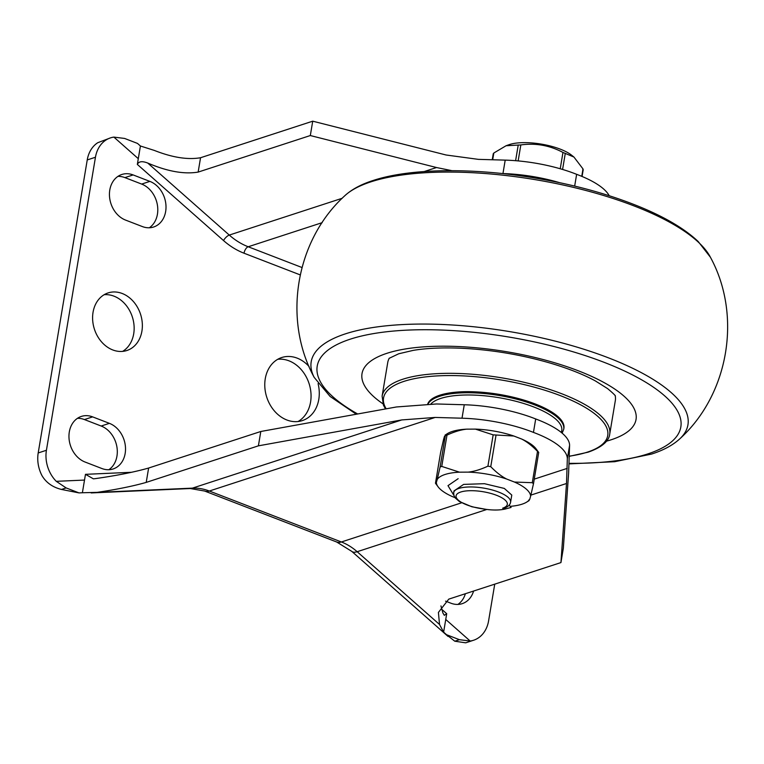 <?xml version="1.0" encoding="UTF-8"?>
<svg xmlns="http://www.w3.org/2000/svg" width="764" height="764" viewBox="0 0 764 764"><rect width="100%" height="100%" fill="white"/><g stroke="black" fill="none" stroke-linecap="round" stroke-linejoin="round"><path stroke-width="1.15" d="M569.581 445.402A77.365 25.317 9.5 0 0 535.698 418.958A77.365 25.317 9.5 0 0 464.264 404.758L436.569 403.975L396.468 406.964L260.801 431.488L148.627 468.036C134.502 472.066 116.596 475.619 94.917 478.684L93.37 478.827L85.472 474.329L82.388 492.751L97.152 492.369C116.701 489.466 133.06 486.143 146.22 482.399L258.394 445.842L401.749 419.933L435.165 417.44L462.01 418.204A77.365 25.317 9.5 0 1 533.453 432.405A77.365 25.317 9.5 0 1 567.327 458.839L566.506 483.497L560.938 562.581L563.335 548.227L568.607 473.384L569.581 445.402L567.327 458.839M56.269 481.33A30.283 24.247 -108 0 1 46.423 450.273L38.2 452.947A30.283 24.247 -108 0 0 42.039 475.724C46.193 482.676 52.668 487.251 61.464 489.447L79.017 492.904L66.134 487.929L56.269 481.33L84.517 480.069M46.423 450.273L95.452 157.25A30.283 24.247 -108 0 1 110.503 137.873A30.283 24.247 -108 0 1 113.874 137.1L124.618 138.446L137.501 143.422L140.423 146L154.376 150.441C172.33 157.508 187.715 159.943 200.55 157.737L198.153 172.091C184.114 174.431 167.306 171.422 147.738 163.047C142.171 160.898 138.704 161.357 137.339 164.422L138.294 158.673L113.874 137.1M494.738 584.154L488.588 620.893A30.283 24.247 -108 0 1 473.537 640.261A30.283 24.247 -108 0 1 470.166 641.034L459.431 639.688L446.539 634.712L443.626 632.143L439.529 624.484L438.412 612.432L448.764 599.138L560.938 562.581M440.943 605.919L442.881 612.948L444.323 615.326L446.711 613.712L445.746 619.461L470.166 641.034M93.046 312.295A30.283 24.247 72 0 0 101.688 342.043A30.283 24.247 72 0 0 126.862 350.514A30.283 24.247 72 0 0 141.913 331.146A30.283 24.247 72 0 0 133.28 301.398A30.283 24.247 72 0 0 108.096 292.918A30.283 24.247 72 0 0 93.046 312.295M149.878 181.393L133.127 174.927A24.228 19.396 72 0 0 121.839 174.478A24.228 19.396 72 0 0 109.529 196.711A24.228 19.396 72 0 0 125.573 220.089L142.324 226.555A24.228 19.396 72 0 0 153.612 227.013A24.228 19.396 72 0 0 165.922 204.781A24.228 19.396 72 0 0 149.878 181.393L141.665 184.076L124.904 177.611A24.228 19.396 72 0 0 117.923 176.388M101.832 468.504A24.228 19.396 72 0 0 113.12 468.962A24.228 19.396 72 0 0 125.43 446.73A24.228 19.396 72 0 0 109.395 423.342L92.635 416.877A24.228 19.396 72 0 0 81.356 416.418A24.228 19.396 72 0 0 69.046 438.66A24.228 19.396 72 0 0 85.081 462.039L101.832 468.504M445.565 601.144L450.922 603.207A24.228 19.396 72 0 0 462.201 603.665A24.228 19.396 72 0 0 473.584 591.049M309.076 366.529A33.167 26.549 72 0 0 281.744 357.523A33.167 26.549 72 0 0 265.261 378.743A33.167 26.549 72 0 0 274.725 411.328A33.167 26.549 72 0 0 302.296 420.611A33.167 26.549 72 0 0 318.789 399.391A33.167 26.549 72 0 0 318.082 383.652M298.055 421.527A33.167 26.549 72 0 0 310.566 402.074A33.167 26.549 72 0 0 277.771 359.29M38.2 452.947L87.239 159.924A30.283 24.247 -108 0 1 97.773 142.706L110.503 137.873M122.603 351.392A30.283 24.247 72 0 0 133.7 333.83A30.283 24.247 72 0 0 104.143 294.723M149.314 227.777A24.228 19.396 72 0 0 157.355 204.781A24.228 19.396 72 0 0 141.665 184.076M108.822 469.726A24.228 19.396 72 0 0 116.873 446.73A24.228 19.396 72 0 0 101.173 426.026L84.422 419.56A24.228 19.396 72 0 0 77.431 418.338M457.903 604.419A24.228 19.396 72 0 0 465.371 593.724M451.963 170.678L436.531 167.536L310.318 135.543L312.724 121.18L446.081 154.996L478.35 159.361L505.205 160.125A77.365 25.317 9.5 0 1 576.639 174.326A77.365 25.317 9.5 0 1 609.194 195.718M260.801 431.488L258.394 445.842M535.698 418.958L533.453 432.405M148.627 468.036L146.22 482.399M79.017 492.904L82.388 492.751M445.746 619.461L443.626 632.143M459.431 639.688L454.771 641.206L465.677 642.82M454.771 641.206L446.539 634.712M138.294 158.673L140.423 146M310.318 135.543L198.153 172.091M502.225 173.543L502.951 173.571A77.365 25.317 9.5 0 1 559.506 182.644M312.724 121.18L200.55 157.737M574.671 186.082L576.639 174.326M427.744 403.917A69.228 22.653 9.5 0 1 439.787 395.208A69.228 22.653 -170.5 0 1 518.116 398.455A69.228 22.653 -170.5 0 1 563.918 428.193L563.736 429.263A69.228 22.653 -170.5 0 0 517.935 399.524A69.228 22.653 -170.5 0 0 439.606 396.287A69.228 22.653 -170.5 0 0 428.069 403.908M389.315 358.163A115.383 37.751 -170.5 0 0 387.74 362.518L382.115 396.105L383.413 405.14L385.514 408.941M569.447 456.299L588.137 452.173C606.053 445.918 609.319 438.259 609.71 434.191L615.326 400.603A115.383 37.751 -170.5 0 0 615.249 395.972M581.757 176.341L582.999 168.92L573.936 157.05L571.625 155.207A36.863 12.062 -170.5 0 0 560.289 149.152A36.863 12.062 -170.5 0 0 508.958 144.721L506.054 145.752L493.821 153.01L493.563 153.927M560.232 168.758L562.963 152.447C549.679 145.38 535.64 142.868 520.828 144.931L506.054 145.752M562.963 152.447L573.936 157.05M582.999 168.92L582.731 169.837M453.692 492.656L453.988 490.927L463.643 484.395L484.443 483.688L504.326 488.435L511.784 495.072L510.591 502.177A28.841 9.435 -170.5 0 0 483.707 488.101A28.841 9.435 -170.5 0 0 453.692 492.656L453.864 495.301L455.277 497.956L459.317 501.48L471.885 506.771L486.553 509.435M453.921 495.464L447.99 485.646L458.152 478.684M509.158 505.147L511.087 507.449L504.966 509.082C498.816 510.419 491.281 510.323 482.361 508.795A25.957 8.49 -170.5 0 1 456.5 494.747A25.957 8.49 -170.5 0 1 491.71 493.678A25.957 8.49 -170.5 0 1 502.645 508.184L504.966 509.082M510.591 502.177C510.161 504.87 507.964 506.885 503.982 508.241A2.884 2.311 -108 0 1 502.645 508.184M510.161 506.351A47.712 15.614 -170.5 0 0 526.749 502.063A47.712 15.614 -170.5 0 0 529.748 499.274L530.617 496.208A47.712 15.614 -170.5 0 0 514.449 482.046L506.637 479.028A47.712 15.614 -170.5 0 0 468.198 472.123L459.508 472.171A47.712 15.614 -170.5 0 0 437.247 479.429L436.368 482.495A47.712 15.614 -170.5 0 0 438.46 487.289A47.712 15.614 -170.5 0 0 452.536 496.657L455.019 497.612M530.617 496.208L533.482 483.736L532.288 482.695L537.522 451.39L538.716 452.431L535.726 448.392A47.712 15.614 -170.5 0 0 521.65 439.033L513.828 436.015A47.712 15.614 -170.5 0 0 475.399 429.11L466.708 429.158C460.778 429.779 454.208 431.775 446.988 435.117L445.345 435.652L445.059 435.108L447.446 433.618A47.712 15.614 9.5 0 1 466.708 429.158M459.508 472.171L441.754 466.422L440.112 466.957L445.345 435.652L444.447 436.416L443.569 439.481L440.685 452.097M537.522 451.39C532.078 445.765 526.788 441.64 521.65 439.033M533.482 483.736L538.716 452.431L533.511 483.583M513.828 436.015L493.162 434.859L475.399 429.11M436.368 482.495L435.47 483.23L440.704 451.944M440.112 466.957L437.247 479.429M438.46 487.289L435.47 483.249L440.694 452.021M506.637 479.028C501.471 476.392 496.18 472.276 490.755 466.67L487.919 466.155C480.699 469.507 474.129 471.493 468.198 472.123M532.288 482.695L514.449 482.046M528.841 500.028L529.748 499.274M446.711 613.712L441.697 609.28M85.472 474.329L131.561 472.286M322.169 222.658L248.204 246.762A5.768 2.894 -68.9 0 0 244.022 253.209A74.996 60.031 -108 0 1 223.508 240.545L137.339 164.422M244.022 253.209L300.195 274.887M133.127 174.927L124.904 177.611M109.395 423.342L101.173 426.026M92.635 416.877L84.422 419.56M448.048 636.431L351.803 551.398A23.073 8.194 -48.5 0 0 357.17 551.713A57.692 46.184 72 0 0 341.384 541.972L209.336 491.023L435.165 417.44M351.803 551.398L336.676 542.001A23.073 11.584 111.1 0 0 341.384 541.972L461.599 502.808M534.256 479.133L567.213 468.389M464.264 404.758L462.01 418.204M336.676 542.001L204.628 491.042A23.073 11.584 -68.9 0 0 209.336 491.023A57.692 46.184 72 0 0 192.404 488.139L97.152 492.369M204.628 491.042L190.265 488.53A23.073 13.504 87.5 0 0 192.404 488.139L401.749 419.933M439.529 624.484L357.17 551.713L486.811 509.473M530.894 495.101L566.506 483.497M342.167 198.287L229.276 235.073A69.228 55.419 -108 0 0 248.204 246.762L301.971 267.505M147.738 163.047L229.276 235.073A5.768 2.053 -48.5 0 0 223.508 240.545M436.531 167.536L424.221 171.547M502.951 173.571L505.205 160.125M95.452 157.25L87.239 159.924M66.134 487.929L61.464 489.447M345.481 333.83A190.99 62.495 -170.5 0 0 314.166 377.359C282.46 319.285 295.63 240.593 344.516 196.004A190.99 62.495 9.5 0 1 370.912 181.842A190.99 62.495 9.5 0 1 565.159 185.471A190.99 62.495 9.5 0 1 710.405 257.229C742.111 315.312 728.942 393.995 680.055 438.593A190.99 62.495 -170.5 0 0 582.502 348.814A190.99 62.495 -170.5 0 0 345.481 333.83M561.215 432.395A67.499 22.089 -170.5 0 0 519.749 402.322A67.499 22.089 -170.5 0 0 440.732 398.436A67.499 22.089 -170.5 0 0 430.963 403.889M569.447 456.127A113.645 37.188 -170.5 0 0 587.335 452.145A113.645 37.188 -170.5 0 0 560.404 395.656A113.645 37.188 -170.5 0 0 403.946 381.379A113.645 37.188 -170.5 0 0 386.183 408.816M609.71 434.191A115.383 37.751 -170.5 0 0 533.358 384.626A115.383 37.751 -170.5 0 0 402.819 379.231A115.383 37.751 -170.5 0 0 382.115 396.105M606.511 441.162A138.914 45.458 -170.5 0 0 611.104 439.797A138.914 45.458 -170.5 0 0 578.186 370.75A138.914 45.458 -170.5 0 0 386.947 353.302A138.914 45.458 -170.5 0 0 382.869 403.745M569.209 463.347A184.334 60.318 -170.5 0 0 647.748 453.931A184.334 60.318 -170.5 0 0 604.076 362.317A184.334 60.318 -170.5 0 0 350.304 339.159A184.334 60.318 -170.5 0 0 357.667 413.973M492.694 159.772L493.821 153.01M515.604 160.698L518.24 144.95M518.154 160.917L520.828 144.931M562.591 169.455L565.284 153.344M441.754 466.422L446.988 435.117M487.919 466.155L493.162 434.859M490.755 466.67L495.998 435.365M190.265 488.53L91.203 492.933M473.537 640.261L465.687 642.82M344.516 196.004C351.469 189.529 360.99 184.363 373.061 180.505C409.896 168.29 472.238 167.536 534.466 177.926C574.776 184.687 610.78 194.696 642.486 207.942C666.829 218.208 685.394 229.41 698.21 241.539L710.405 257.229M562.123 433.15L563.736 429.263M389.115 358.345L398.712 353.78L413.162 350.389C426.503 348.164 442.518 347.448 461.198 348.231C491.644 349.731 521.487 354.735 550.739 363.244C568.645 368.592 583.534 374.494 595.395 380.94L607.619 388.628C613.043 393.173 615.631 395.704 615.383 396.21L615.125 395.399M314.166 377.359L330.124 396.478L356.282 414.222M569.18 463.891L614.705 461.704L651.511 454.083C663.591 450.225 673.103 445.059 680.055 438.593M582.072 176.474L583.219 169.646M492.245 159.752L493.267 153.66M526.749 502.063L529.127 500.573"/></g></svg>
